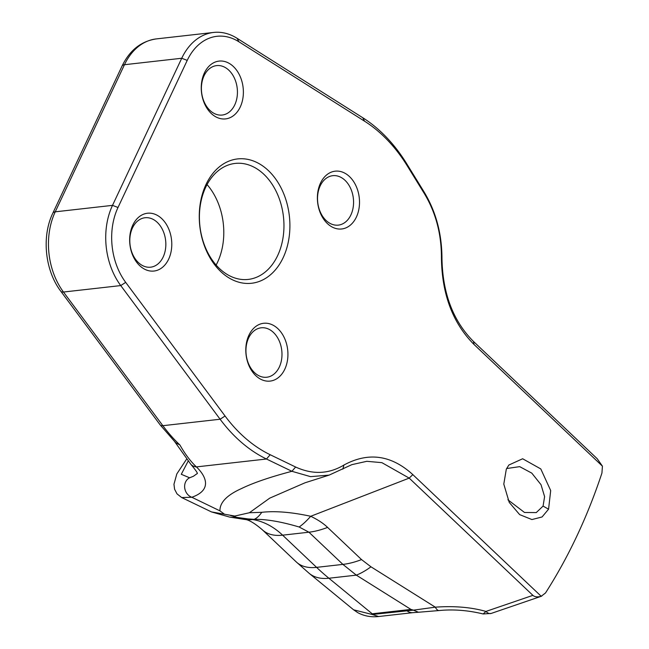 <?xml version="1.0" encoding="UTF-8"?>
<svg xmlns="http://www.w3.org/2000/svg" width="649" height="649" viewBox="0 0 649 649"><rect width="100%" height="100%" fill="white"/><g stroke="black" fill="none" stroke-linecap="round" stroke-linejoin="round"><path stroke-width="0.97" d="M188.04 461.317L181.29 474.297L189.638 477.794L193.426 476.261M248.624 337.975A24.881 17.921 -96.4 0 1 261.174 327.802A24.881 17.921 -96.4 0 1 278.973 340.352A24.881 17.921 -96.4 0 1 279.313 367.058A24.881 17.921 -96.4 0 1 266.755 377.239A24.881 17.921 -96.4 0 1 248.956 364.689A24.881 17.921 -96.4 0 1 248.624 337.975M284.806 369.192A29.083 20.946 -96.4 0 1 255.811 375.682A29.083 20.946 -96.4 0 1 248.924 335.192A29.083 20.946 -96.4 0 1 277.918 328.702A29.083 20.946 -96.4 0 1 284.806 369.192M602.426 466.16L474.054 344.505C452.742 323.113 441.872 294.159 441.425 257.645C441.442 233.867 435.755 212.523 424.357 193.605L407.304 165.925A154.308 111.149 83.6 0 0 364.568 121.201L238.897 41.771A58.864 42.396 83.6 0 0 187.228 60.389L118.004 207.493A58.864 42.396 83.6 0 0 125.687 282.364L225.065 416.017A154.308 111.149 83.6 0 0 270.187 454.73L295.62 467.029C312.672 474.792 328.767 474.127 343.929 465.041C368.324 451.793 391.29 454.99 412.829 474.622L541.193 596.277L541.753 596.115L491.163 613.443L483.148 613.962L485.955 611.423C471.069 607.221 454.186 605.809 435.309 607.172L370.968 566.812L361.542 559.592L327.583 527.402C323.445 523.402 317.823 519.695 310.717 516.279C291.45 512.126 275.135 510.804 261.782 512.312L249.403 512.742L269.708 498.156L305.022 482.791L329.124 475.117L351.855 464.652L366.815 461.309L381.888 462.656L409.195 478.118L532.894 595.36C534.76 596.991 537.526 597.299 541.193 596.277L545.501 592.975A538.775 388.07 -96.4 0 0 576.434 536.983L577.334 535.068A538.775 388.07 83.6 0 0 601.931 473.072L602.426 466.16L597.194 458.713L473.494 341.479C453.099 321.012 442.594 293.291 441.961 258.302C441.872 233.437 435.795 211.128 423.724 191.366L406.672 163.678A158.518 114.175 83.6 0 0 362.767 117.737L237.096 38.307A63.067 45.43 83.6 0 0 213.57 32.45A63.067 45.43 83.6 0 0 181.736 58.256L112.512 205.36A63.067 45.43 83.6 0 0 120.746 285.576L220.116 419.238A158.518 114.175 83.6 0 0 266.471 459.005L291.904 471.296L310.547 476.642L329.124 475.117M320.509 183.075A29.083 20.946 -96.4 0 1 349.495 176.585A29.083 20.946 -96.4 0 1 356.382 217.074A29.083 20.946 -96.4 0 1 327.396 223.564A29.083 20.946 -96.4 0 1 320.509 183.075M168.659 259.138A29.083 20.946 -96.4 0 1 139.665 265.628A29.083 20.946 -96.4 0 1 132.785 225.138A29.083 20.946 -96.4 0 1 161.771 218.648A29.083 20.946 -96.4 0 1 168.659 259.138M204.378 72.996A29.083 20.946 -96.4 0 1 233.364 66.506A29.083 20.946 -96.4 0 1 240.252 106.996A29.083 20.946 -96.4 0 1 211.258 113.486A29.083 20.946 -96.4 0 1 204.378 72.996M205.993 184.527A62.564 45.065 -96.4 0 1 268.362 170.565A62.564 45.065 -96.4 0 1 283.167 257.669A62.564 45.065 -96.4 0 1 220.806 271.623A62.564 45.065 -96.4 0 1 205.993 184.527M506.317 469.154L508.848 465.033L522.648 458.762L540.787 468.935L550.693 490.563L548.567 509.189L542.077 516.961L531.929 519.557L519.638 514.608L509.222 502.383L503.794 484.105L506.317 469.154M204.07 75.779A24.881 17.921 -96.4 0 1 216.628 65.606A24.881 17.921 -96.4 0 1 234.419 78.156A24.881 17.921 -96.4 0 1 234.76 104.862A24.881 17.921 -96.4 0 1 222.201 115.043A24.881 17.921 -96.4 0 1 204.411 102.485A24.881 17.921 -96.4 0 1 204.07 75.779M320.2 185.857A24.881 17.921 -96.4 0 1 332.759 175.684A24.881 17.921 -96.4 0 1 350.557 188.234A24.881 17.921 -96.4 0 1 350.89 214.941A24.881 17.921 -96.4 0 1 338.332 225.122A24.881 17.921 -96.4 0 1 320.541 212.564A24.881 17.921 -96.4 0 1 320.2 185.857M163.167 257.004A24.881 17.921 -96.4 0 1 150.609 267.185A24.881 17.921 -96.4 0 1 132.818 254.627A24.881 17.921 -96.4 0 1 132.477 227.921A24.881 17.921 -96.4 0 1 145.035 217.739A24.881 17.921 -96.4 0 1 162.826 230.298A24.881 17.921 -96.4 0 1 163.167 257.004M506.618 468.537L519.695 466.647L531.782 473.121L541.015 484.681L544.6 496.639L543.075 506.098L536.269 512.58L524.514 512.483L507.891 499.787M378.635 616.518L372.234 614.498L413.372 610.157L435.309 607.172A14.018 5.135 84.4 0 0 439.146 610.539L439.146 610.539C453.343 609.151 468.01 610.287 483.148 613.962M378.375 616.55C370.895 617.321 364.008 616.015 357.713 612.624L353.616 609.817L372.234 614.498L372.202 613.784L328.897 578.243A280.311 201.904 -96.4 0 1 316.582 567.364L282.615 535.174A85.498 61.582 83.6 0 0 252.558 519.533L236.593 517.358L234.824 516.661L234.808 516.052L211.477 511.915L181.663 497.548L191.828 497.264C213.537 489.63 204.995 475.027 196.387 466.907L266.471 459.005L270.187 454.73M224.23 514.04L219.946 510.86C219.735 502.529 226.923 495.09 241.509 488.551C253.337 482.791 270.138 477.039 291.904 471.296L295.62 467.029M213.57 32.45L156.304 38.908A63.067 45.43 83.6 0 0 124.47 64.713L55.246 211.825A63.067 45.43 83.6 0 0 63.472 292.034L162.85 425.695A158.518 114.175 83.6 0 0 179.895 444.963C184.997 453.984 190.498 461.301 196.387 466.907A10.514 9.24 -44.8 0 1 190.96 464.449L190.96 464.449C196.047 470.566 198.099 473.64 197.118 473.656M179.895 444.963L175.765 442.796L160.198 424.933A8.413 3.667 143.4 0 0 162.85 425.695L220.116 419.238L225.065 416.017M234.808 516.052L249.403 512.742M439.146 610.539L418.5 612.25L413.372 610.157M413.226 610.068L410.939 609.411L356.325 575.144L342.899 564.395A91.103 48.026 -46.5 0 0 361.542 559.592M353.608 609.809L309.248 573.4L296.301 561.969A65.874 34.73 -46.5 0 0 316.582 567.364L342.899 564.395L308.932 532.204L299.148 527.004A91.103 22.902 -64.7 0 0 310.717 516.279L409.195 478.118L412.829 474.622M299.148 527.004C281.082 521.642 266.09 519.086 254.165 519.354A91.103 25.368 -86.1 0 0 261.782 512.312M296.301 561.969L262.334 529.779C254.246 522.883 248.226 519.411 244.275 519.37A65.874 44.83 -81.1 0 0 252.558 519.533L254.165 519.354L248.908 518.965M205.684 187.31A58.361 42.039 -96.4 0 1 235.141 163.426A58.361 42.039 -96.4 0 1 276.888 192.883A58.361 42.039 -96.4 0 1 277.675 255.536A58.361 42.039 -96.4 0 1 248.226 279.419A58.361 42.039 -96.4 0 1 206.479 249.962A58.361 42.039 -96.4 0 1 205.684 187.31M216.141 265.052A58.361 42.039 83.6 0 0 217.512 262.326A58.361 42.039 83.6 0 0 207.063 184.584M474.054 344.505L473.494 341.479M441.425 257.645L441.961 258.302M424.357 193.605L423.724 191.366M407.304 165.925L406.672 163.678M364.568 121.201L362.767 117.737M238.897 41.771L237.096 38.307M187.228 60.389L181.736 58.256L124.47 64.713A8.413 3.789 -154.8 0 0 122.053 66.052L52.829 213.156C41.471 236.447 44.976 270.56 60.819 291.271L160.198 424.933M118.004 207.493L112.512 205.36L55.246 211.825A8.413 3.789 -154.8 0 0 52.829 213.156M125.687 282.364L120.746 285.576L63.472 292.034A8.413 3.667 143.4 0 1 60.819 291.271M343.929 465.041L342.85 469.13M532.894 595.36L485.955 611.423A10.514 5.695 -108.7 0 0 491.131 613.451M548.567 509.189L543.075 506.098M309.248 573.4A65.874 36.717 -50.6 0 0 328.897 578.243L356.325 575.144A91.103 33.821 -57.9 0 0 370.968 566.812M262.334 529.779A65.874 34.73 -46.5 0 0 282.615 535.174L308.932 532.204A91.103 48.026 -46.5 0 0 327.583 527.402M244.275 519.37L229.6 517.075A65.874 44.83 -81.1 0 0 236.593 517.358M234.824 516.661A85.498 61.582 -96.4 0 1 230.419 515.452M219.946 510.86L191.828 497.264A10.514 9.07 70.9 0 1 184.697 487.772A10.514 9.07 70.9 0 1 189.638 477.794M372.202 613.784L410.939 609.411M406.761 610.636A14.018 10.092 83.6 0 0 412.975 612.648L418.5 612.25M229.6 517.075L211.477 511.915M186.409 459.403L176.812 473.94L173.956 484.276L174.597 489.257L177.015 493.865L181.663 497.548M197.134 473.608L193.418 476.261M190.96 464.449L174.881 441.928M122.053 66.052C129.719 50.233 141.133 41.187 156.304 38.908M378.521 616.534L412.975 612.648"/></g></svg>
